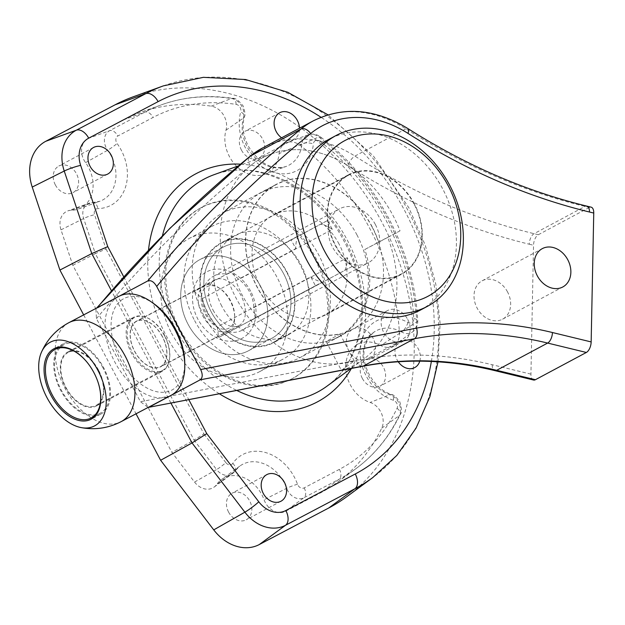 <?xml version="1.0" encoding="UTF-8"?>
<svg xmlns="http://www.w3.org/2000/svg" width="625" height="625" viewBox="0 0 625 625"><rect width="100%" height="100%" fill="white"/><g stroke="black" fill="none" stroke-linecap="round" stroke-linejoin="round"><path stroke-width="0.47" stroke-dasharray="3.12 2.34" d="M98.562 370.148A30.562 18.648 -117.8 0 0 67.883 351.898A30.562 18.648 -117.8 0 0 65.672 387.734A30.562 18.648 -117.8 0 0 96.352 405.984A30.562 18.648 -117.8 0 0 98.562 370.148M164.359 335.516A30.562 18.648 -117.8 0 0 133.68 317.266A30.562 18.648 -117.8 0 0 131.469 353.109A30.562 18.648 -117.8 0 0 162.148 371.359A30.562 18.648 -117.8 0 0 164.359 335.516M154.039 303.844A51.656 31.516 -117.8 0 0 115.789 306.344A51.656 31.516 -117.8 0 0 120.117 359.18A51.656 31.516 -117.8 0 0 161.156 392.297A51.656 31.516 -117.8 0 0 184.734 362.172M95.359 415.82A39.82 24.297 -117.8 0 0 100.664 414.18A39.82 24.297 -117.8 0 0 103.539 367.484A39.82 24.297 -117.8 0 0 63.57 343.703A39.82 24.297 -117.8 0 0 59.219 347.148M59.109 347.273A39.82 24.297 -117.8 0 0 60.695 390.398A39.82 24.297 -117.8 0 0 95.195 415.836M118.828 296.383A55.961 34.141 -117.8 0 0 114.789 362A55.961 34.141 -117.8 0 0 170.961 395.422M279.125 153.586A17.219 13.641 -118.1 0 1 286.859 142.562A17.219 13.641 -118.1 0 1 299.93 145.219A210.93 167.117 -118.1 0 1 399.414 333.102A17.219 13.641 -118.1 0 1 394.359 345.281A17.219 13.641 -118.1 0 1 380.742 345.508A32.281 25.578 61.9 0 0 355.219 345.953A32.281 25.578 61.9 0 0 350.273 384.781A32.281 25.578 61.9 0 0 370.148 402.453A17.219 13.641 -118.1 0 1 380.742 411.875A17.219 13.641 -118.1 0 1 381.711 428.172A210.93 167.117 -118.1 0 1 337.508 482.234A210.93 167.117 -118.1 0 1 320.641 492.797L285.398 511.344A17.219 13.641 -118.1 0 1 264.055 499.742A32.281 25.578 61.9 0 0 221.445 479.594A32.281 25.578 61.9 0 0 216.68 484.469A17.219 13.641 -118.1 0 1 214.141 487.07A17.219 13.641 -118.1 0 1 194.547 482.062L171.859 452.336L72.82 265.281L61 229.836A17.219 13.641 -118.1 0 1 67.773 210.93A17.219 13.641 -118.1 0 1 71.492 210.258A32.281 25.578 61.9 0 0 78.477 209A32.281 25.578 61.9 0 0 85.57 162.648A17.219 13.641 -118.1 0 1 88 138.523L123.242 119.984A210.93 167.117 -118.1 0 1 139.852 112.641A210.93 167.117 -118.1 0 1 211.219 106.156A17.219 13.641 -118.1 0 1 224.164 116.148A17.219 13.641 -118.1 0 1 225.992 130.188A32.281 25.578 61.9 0 0 229.414 156.523A32.281 25.578 61.9 0 0 264.617 174.266A32.281 25.578 61.9 0 0 279.125 153.586L301.953 143.75A8.609 3.367 5.3 0 1 313.375 143.875A5.375 4.258 -118.1 0 1 319.867 141.266A8.609 2.625 -52.7 0 0 320.453 136.891A8.609 2.625 -52.7 0 0 318.812 136.969A13.953 11.055 61.9 0 0 308.227 134.812A13.953 11.055 61.9 0 0 301.953 143.75A35.555 28.164 -118.1 0 1 285.977 166.516A35.555 28.164 -118.1 0 1 247.219 146.984A35.555 28.164 -118.1 0 1 243.445 117.992A8.609 4.07 -164 0 0 244.391 116.742A8.609 4.07 -164 0 0 240.75 111.898A44.125 34.961 61.9 0 0 245.43 147.883A44.125 34.961 61.9 0 0 285.336 173.812A44.125 34.961 61.9 0 0 313.375 143.875M178.352 329.125A96.852 76.734 61.9 0 0 291.93 378.789A96.852 76.734 61.9 0 0 314.164 257.641A96.852 76.734 61.9 0 0 200.578 207.977A96.852 76.734 61.9 0 0 178.352 329.125M241.492 150.164A15.062 11.938 -118.1 0 1 244.945 131.32A15.062 11.938 -118.1 0 1 262.617 139.047A15.062 11.938 -118.1 0 1 259.156 157.891A15.062 11.938 -118.1 0 1 241.492 150.164M362.344 378.422A15.062 11.938 -118.1 0 1 365.805 359.578A15.062 11.938 -118.1 0 1 383.469 367.305A15.062 11.938 -118.1 0 1 380.016 386.148A15.062 11.938 -118.1 0 1 362.344 378.422M228.57 512.07A15.062 11.938 -118.1 0 1 232.031 493.227A15.062 11.938 -118.1 0 1 249.703 500.953A15.062 11.938 -118.1 0 1 246.242 519.797A15.062 11.938 -118.1 0 1 228.57 512.07M55.344 184.898A15.062 11.938 -118.1 0 1 58.805 166.055A15.062 11.938 -118.1 0 1 76.477 173.781A15.062 11.938 -118.1 0 1 73.016 192.625A15.062 11.938 -118.1 0 1 55.344 184.898M346.945 496.586A228.148 180.758 61.9 0 0 381.898 222.203A228.148 180.758 61.9 0 0 133.148 96.828M83.656 314.898L136.023 413.805M179.508 328.508A96.852 76.734 -118.1 0 1 201.742 207.359A96.852 76.734 -118.1 0 1 315.32 257.023A96.852 76.734 -118.1 0 1 293.094 378.172A96.852 76.734 -118.1 0 1 179.508 328.508M225.992 130.188L243.445 117.992A13.953 11.055 61.9 0 0 241.961 106.609A13.953 11.055 61.9 0 0 231.469 98.516A207.664 164.531 61.9 0 0 161.211 104.898A207.664 164.531 61.9 0 0 144.859 112.125L109.625 130.672A13.953 11.055 61.9 0 0 106.367 148.148A13.953 11.055 61.9 0 0 107.656 150.211A35.555 28.164 -118.1 0 1 99.836 201.25A35.555 28.164 -118.1 0 1 92.148 202.641A13.953 11.055 61.9 0 0 89.133 203.188A13.953 11.055 61.9 0 0 83.648 218.508L95.359 253.633L106.023 249L94.586 214.703A5.375 4.258 -118.1 0 1 97.859 208.594A44.125 34.961 61.9 0 0 125.758 186.352A44.125 34.961 61.9 0 0 117.102 143.516A5.375 4.258 -118.1 0 1 116.609 142.719A5.375 4.258 -118.1 0 1 117.859 135.984L153.102 117.445A199.086 157.734 -118.1 0 1 236.141 104.391A5.375 4.258 -118.1 0 1 240.18 107.516A5.375 4.258 -118.1 0 1 240.75 111.898M72.82 265.281L95.359 253.633L194.086 440.086L203.906 433.875L106.023 249M419.766 361.164A15.062 11.938 61.9 0 0 418.211 348.727A15.062 11.938 61.9 0 0 400.547 341A15.062 11.938 61.9 0 0 397.086 359.844A15.062 11.938 61.9 0 0 398.258 361.773M319.867 141.266A199.086 157.734 -118.1 0 1 413.766 318.602A5.375 4.258 -118.1 0 1 407.938 322.469A44.125 34.961 61.9 0 0 367.328 328.672A44.125 34.961 61.9 0 0 366.289 376.141A44.125 34.961 61.9 0 0 393.453 400.297A5.375 4.258 -118.1 0 1 396.758 403.242A5.375 4.258 -118.1 0 1 397.062 408.328A199.086 157.734 -118.1 0 1 339.414 469.328L304.18 487.875A5.375 4.258 -118.1 0 1 297.891 485.109A5.375 4.258 -118.1 0 1 297.516 484.25A44.125 34.961 61.9 0 0 266.922 452.961A44.125 34.961 61.9 0 0 232.766 463.383A5.375 4.258 -118.1 0 1 225.852 462.633A8.609 1.055 142.7 0 1 216.562 469.547L194.086 440.086L171.859 452.336M281.586 137.805A15.062 11.938 61.9 0 0 293.898 139.312A15.062 11.938 61.9 0 0 299.484 128.234M207.875 313.578A56.391 44.68 -118.1 0 1 220.82 243.039A56.391 44.68 -118.1 0 1 286.953 271.953A56.391 44.68 -118.1 0 1 274.008 342.492A56.391 44.68 -118.1 0 1 207.875 313.578M221.773 306.141A56.391 44.68 -118.1 0 1 234.719 235.609A56.391 44.68 -118.1 0 1 300.844 264.523A56.391 44.68 -118.1 0 1 287.906 335.062A56.391 44.68 -118.1 0 1 221.773 306.141M203.82 315.594A82 64.969 -118.1 0 1 222.641 213.023A82 64.969 -118.1 0 1 318.805 255.07A82 64.969 -118.1 0 1 299.984 357.648A82 64.969 -118.1 0 1 203.82 315.594M341.633 370.32A114.18 90.461 -118.1 0 0 363.242 359.469A114.18 90.461 -118.1 0 0 387.727 237.438L400.016 230.852A111.922 88.672 61.9 0 0 393.047 215.547A111.922 88.672 61.9 0 0 271.023 154.039A111.922 88.672 61.9 0 0 236.109 298.148A111.922 88.672 61.9 0 0 354.258 360.93L341.43 370.383L326.125 341.484L340.023 334.055A82 64.969 -118.1 0 1 257.086 287.109A82 64.969 -118.1 0 1 275.906 184.531A82 64.969 -118.1 0 1 372.078 226.586A82 64.969 -118.1 0 1 378.711 242.062L364.812 249.492A82 64.969 -118.1 0 1 339.359 336.586A82 64.969 -118.1 0 1 326.125 341.484M387.727 237.438L364.812 249.492M340.023 334.055L354.258 360.93M400.016 230.852L378.711 242.062M313.328 120.836A120.531 95.492 -118.1 0 1 405.875 128.836A645.695 511.578 61.9 0 0 585.008 206.438L589.281 207.477A8.609 4.289 103.6 0 1 591.148 207.164M414.336 203.836A56.391 44.68 61.9 0 0 348.203 174.914A56.391 44.68 61.9 0 0 335.258 245.453A56.391 44.68 61.9 0 0 401.391 274.367A56.391 44.68 61.9 0 0 414.336 203.836M533.539 380.023A8.609 4.289 103.6 0 1 530.938 374.133L533.531 245.258A8.609 4.289 103.6 0 1 538.328 234.727L534.055 233.688A645.695 511.578 -118.1 0 1 354.922 156.086A120.531 95.492 61.9 0 0 262.375 148.086M589.281 207.477L538.328 234.727M339.062 244.086A56.391 44.68 61.9 0 0 272.93 215.172A56.391 44.68 61.9 0 0 259.992 285.703A56.391 44.68 61.9 0 0 326.117 314.625A56.391 44.68 61.9 0 0 339.062 244.086M119.656 295.969L95.906 308.945L96.461 318.648L140.445 401.727L148.156 407.422M162.414 336.562A25.828 15.758 -117.8 0 0 136.484 321.141A25.828 15.758 -117.8 0 0 134.617 351.43A25.828 15.758 -117.8 0 0 160.547 366.852A25.828 15.758 -117.8 0 0 162.414 336.562M507.57 291.984A21.742 17.227 61.9 0 0 482.078 280.836A21.742 17.227 61.9 0 0 477.094 308.031A21.742 17.227 61.9 0 0 502.586 319.18A21.742 17.227 61.9 0 0 507.57 291.984M371.922 226.664A81.789 64.797 -118.1 0 1 353.148 328.969A81.789 64.797 -118.1 0 1 352.852 329.125A81.789 64.797 -118.1 0 1 257.234 287.023A81.789 64.797 -118.1 0 1 276.008 184.727A81.789 64.797 -118.1 0 1 371.922 226.664M352.852 329.125A17.219 13.641 -118.1 0 1 372.984 337.992A17.219 13.641 -118.1 0 1 371.359 357.852L369.086 359.5L358.742 359.875A17.219 13.641 -118.1 0 1 348.836 350.695A17.219 13.641 -118.1 0 1 352.789 329.164A17.219 13.641 -118.1 0 1 352.852 329.125M356.867 234.719A81.789 64.797 -118.1 0 1 338.094 337.016A81.789 64.797 -118.1 0 1 242.18 295.078A81.789 64.797 -118.1 0 1 260.953 192.773A81.789 64.797 -118.1 0 1 356.867 234.719M213.086 310.125A25.828 15.758 -117.8 0 0 239.016 325.547A25.828 15.758 -117.8 0 0 240.883 295.266A25.828 15.758 -117.8 0 0 214.953 279.836A25.828 15.758 -117.8 0 0 213.086 310.125M407.719 319.414A17.219 13.641 -118.1 0 1 403.766 340.945A17.219 13.641 -118.1 0 1 383.578 332.117A17.219 13.641 -118.1 0 1 387.531 310.578A17.219 13.641 -118.1 0 1 407.719 319.414M171.438 332.953A75.328 59.688 61.9 0 0 259.781 371.578A75.328 59.688 61.9 0 0 277.07 277.352A75.328 59.688 61.9 0 0 188.727 238.727A75.328 59.688 61.9 0 0 171.438 332.953M194.602 320.562A75.328 59.688 61.9 0 0 282.938 359.195A75.328 59.688 61.9 0 0 300.234 264.969A75.328 59.688 61.9 0 0 211.891 226.336A75.328 59.688 61.9 0 0 194.602 320.562M260.469 286.094A51.656 40.93 61.9 0 0 199.891 259.602A51.656 40.93 61.9 0 0 188.039 324.211A51.656 40.93 61.9 0 0 248.617 350.703A51.656 40.93 61.9 0 0 260.469 286.094A51.656 40.93 61.9 0 0 199.891 259.602A51.656 40.93 61.9 0 0 188.039 324.211A51.656 40.93 61.9 0 0 248.617 350.703A51.656 40.93 61.9 0 0 260.469 286.094M283.633 273.703A51.656 40.93 61.9 0 0 223.055 247.211A51.656 40.93 61.9 0 0 211.195 311.828A51.656 40.93 61.9 0 0 271.773 338.32A51.656 40.93 61.9 0 0 283.633 273.703A51.656 40.93 61.9 0 0 223.055 247.211A51.656 40.93 61.9 0 0 211.195 311.828A51.656 40.93 61.9 0 0 271.773 338.32A51.656 40.93 61.9 0 0 283.633 273.703M291.086 239.727L194.258 291.508L202.328 298.586L295.781 248.602L291.086 239.727L298.125 236.016L194.258 291.508M250.664 291.25A37.664 29.844 61.9 0 0 206.633 271.867A37.664 29.844 61.9 0 0 197.844 319.055A37.664 29.844 61.9 0 0 241.883 338.438A37.664 29.844 61.9 0 0 250.664 291.25M202.328 298.586A30.562 24.211 61.9 0 0 206.648 314.383A30.562 24.211 61.9 0 0 217.305 326.852L218.633 337.539L229.047 332.023A30.562 24.211 61.9 0 0 242.492 330.062A30.562 24.211 61.9 0 0 251.477 320.219L255.148 318.32L253.82 307.633A30.562 24.211 61.9 0 0 249.5 291.828A30.562 24.211 61.9 0 0 238.852 279.359L230.773 272.289L227.102 274.188A30.562 24.211 61.9 0 0 213.664 276.156A30.562 24.211 61.9 0 0 204.672 285.992M298.125 236.016A30.562 24.211 61.9 0 0 295.781 248.602M375.383 224.508A30.562 24.211 61.9 0 0 339.539 208.836A30.562 24.211 61.9 0 0 332.523 247.07A30.562 24.211 61.9 0 0 368.367 262.742A30.562 24.211 61.9 0 0 375.383 224.508M332.305 229.383A30.562 24.211 61.9 0 0 320.555 224.211L327.602 220.5L332.305 229.383L238.852 279.359M227.102 274.188L320.555 224.211M327.602 220.5L230.773 272.289M310.758 276.875A30.562 24.211 61.9 0 0 322.5 282.047L315.453 285.758L310.758 276.875L217.305 326.852M229.047 332.023L322.5 282.047M344.93 270.242A30.562 24.211 61.9 0 0 347.273 257.656L351.977 266.539L251.477 320.219M253.82 307.633L347.273 257.656M351.977 266.539L255.148 318.32M315.453 285.758L218.633 337.539M286.648 272.117A55.961 44.336 61.9 0 0 221.023 243.422A55.961 44.336 61.9 0 0 208.18 313.414A55.961 44.336 61.9 0 0 273.805 342.109A55.961 44.336 61.9 0 0 286.648 272.117M414.031 203.992A55.961 44.336 61.9 0 0 348.406 175.297A55.961 44.336 61.9 0 0 335.562 245.289A55.961 44.336 61.9 0 0 401.188 273.992A55.961 44.336 61.9 0 0 414.031 203.992M420.477 310.047A96.852 76.734 61.9 0 0 442.703 188.898A96.852 76.734 61.9 0 0 329.125 139.234M102.961 367.797A38.742 23.641 -117.8 0 0 64.078 344.656A38.742 23.641 -117.8 0 0 61.273 390.086A38.742 23.641 -117.8 0 0 100.164 413.227A38.742 23.641 -117.8 0 0 102.961 367.797M98.133 382.539A38.742 23.641 -117.8 0 0 93.906 372.562A38.742 23.641 -117.8 0 0 88.219 363.703M98.219 370.336A29.914 18.25 -117.8 0 0 68.188 352.469A29.914 18.25 -117.8 0 0 66.023 387.547A29.914 18.25 -117.8 0 0 96.055 405.414A29.914 18.25 -117.8 0 0 98.219 370.336M164.609 335.383A29.914 18.25 -117.8 0 0 134.578 317.523A29.914 18.25 -117.8 0 0 132.422 352.602A29.914 18.25 -117.8 0 0 162.453 370.469A29.914 18.25 -117.8 0 0 164.609 335.383M162.297 336.625A25.609 15.625 -117.8 0 0 136.586 321.328A25.609 15.625 -117.8 0 0 134.734 351.367A25.609 15.625 -117.8 0 0 160.445 366.656A25.609 15.625 -117.8 0 0 162.297 336.625M202.641 315.625A25.609 15.625 -117.8 0 0 228.352 330.922A25.609 15.625 -117.8 0 0 234.68 317.109A25.609 15.625 -117.8 0 0 230.203 300.883A25.609 15.625 -117.8 0 0 219.461 288.188A25.609 15.625 -117.8 0 0 204.492 285.586A25.609 15.625 -117.8 0 0 202.641 315.625M205.305 314.211A23.461 14.312 -117.8 0 0 223.945 329.25A23.461 14.312 -117.8 0 0 234.656 315.57A23.461 14.312 -117.8 0 0 230.555 300.711A23.461 14.312 -117.8 0 0 220.719 289.078A23.461 14.312 -117.8 0 0 203.344 290.219A23.461 14.312 -117.8 0 0 205.305 314.211M68.984 322.617A55.961 34.141 -117.8 0 0 64.938 388.242A55.961 34.141 -117.8 0 0 121.109 421.656M413.766 318.602A8.609 2.672 -3.1 0 1 417.727 320.617A8.609 2.672 -3.1 0 1 416.75 321.945A207.664 164.531 61.9 0 0 318.812 136.969L299.93 145.219M225.852 462.633L203.906 433.875M407.938 322.469A8.609 3.32 119 0 1 401.625 332A13.953 11.055 61.9 0 0 412.656 331.812A13.953 11.055 61.9 0 0 416.75 321.945L399.414 333.102M304.18 487.875A8.609 5.25 62.2 0 1 303.961 497.711L339.195 479.172A207.664 164.531 61.9 0 0 355.805 468.766A207.664 164.531 61.9 0 0 399.328 415.539A13.953 11.055 61.9 0 0 398.547 402.336A13.953 11.055 61.9 0 0 389.953 394.703A35.555 28.164 -118.1 0 1 368.07 375.242A35.555 28.164 -118.1 0 1 373.516 332.484A35.555 28.164 -118.1 0 1 401.625 332L380.742 345.508M339.414 469.328A8.609 5.25 62.2 0 1 339.195 479.172L320.641 492.797M211.219 106.156L231.469 98.516A8.609 4.523 98.6 0 1 232.789 98.359A8.609 4.523 98.6 0 1 236.141 104.391M88 138.523L109.625 130.672A8.609 5.25 62.2 0 1 117.859 135.984M397.062 408.328A8.609 4.555 25.8 0 1 400.18 414.555A8.609 4.555 25.8 0 1 399.328 415.539L381.711 428.172M393.453 400.297A8.609 4.031 -71.7 0 0 391.531 394.602A8.609 4.031 -71.7 0 0 389.953 394.703L370.148 402.453M71.492 210.258L92.148 202.641A8.609 4.867 89.1 0 1 93.094 202.461A8.609 4.867 89.1 0 1 97.859 208.594M85.57 162.648L107.656 150.211A8.609 0.883 -35.9 0 0 117.102 143.516M61 229.836L83.648 218.508A8.609 1.109 -18.4 0 1 94.586 214.703M194.547 482.062L216.562 469.547A13.953 11.055 61.9 0 0 232.438 473.609A13.953 11.055 61.9 0 0 234.5 471.5A35.555 28.164 -118.1 0 1 239.75 466.125A35.555 28.164 -118.1 0 1 286.664 488.312A13.953 11.055 61.9 0 0 287.648 490.531A13.953 11.055 61.9 0 0 303.961 497.711L285.398 511.344M232.766 463.383A8.609 4.883 35.3 0 1 235.156 470.836A8.609 4.883 35.3 0 1 234.5 471.5L216.68 484.469M123.242 119.984L144.859 112.125A8.609 5.25 62.2 0 1 153.102 117.445M297.516 484.25A8.609 0.938 160.1 0 0 286.664 488.312L264.055 499.742M163.344 85.883A223.531 177.102 -118.1 0 1 407.055 208.719A223.531 177.102 -118.1 0 1 372.812 477.547M170.914 403.062L111.43 290.719M431.359 361.461A210.664 166.906 61.9 0 0 404.375 210.07A210.664 166.906 61.9 0 0 320.984 117.25M123.734 276.805L188.773 399.633M240.438 164.164A129.227 102.383 -118.1 0 1 347.281 240.125A129.227 102.383 -118.1 0 1 351.383 368.453M219.336 393.773A129.227 102.383 -118.1 0 1 166.078 335.5A129.227 102.383 -118.1 0 1 148.492 250.102M162.43 235.797A120.648 95.586 61.9 0 0 176.32 330.07A120.648 95.586 61.9 0 0 236.742 390.438M327.016 386.133A120.648 95.586 61.9 0 0 345.492 241.031A120.648 95.586 61.9 0 0 213.953 174.727C256.312 157.742 316.953 187.75 344.305 241.68C373.297 294.219 364.359 360.5 327.016 386.133M96.461 318.648A1713.25 1357.391 -118.1 0 1 250.422 165.742A111.922 88.672 -118.1 0 1 347.742 165.586A8.609 3.047 122.5 0 1 354.922 156.086L405.875 128.836A8.609 3.047 122.5 0 1 407.945 128.594M347.742 165.586A654.305 518.398 61.9 0 0 529.258 244.219A8.609 4.289 103.6 0 1 534.055 233.688L585.008 206.438A8.609 4.289 103.6 0 1 586.875 206.125M529.258 244.219L533.531 245.258M530.938 374.133L492.211 364.734A439.078 347.875 61.9 0 0 371.359 357.852M358.742 359.875A439.078 347.875 61.9 0 0 356.312 360.328L140.445 401.727M492.211 364.734A8.609 4.289 -76.4 0 0 494.812 370.617M250.422 165.742A8.609 5.188 50.8 0 1 249.609 156.594M356.312 360.328A8.609 5.102 -100.9 0 0 362.57 366.312M133.68 317.266L67.883 351.898M162.148 371.359L96.352 405.984M100.664 414.18L91.008 419.258M63.57 343.703L53.914 348.789M394.359 345.281L412.656 331.812C416.219 328.969 417.906 325.242 417.727 320.617C414.547 251.289 376.062 178.609 320.453 136.891C316.688 134.109 312.609 133.422 308.227 134.812L286.859 142.562M264.617 174.266L285.977 166.516C272.109 170.391 259.586 163.664 248.406 146.336C243.211 135.945 241.875 126.086 244.391 116.742C245.508 115.5 245.094 111.906 243.156 105.961C238.594 100.312 235.141 97.781 232.789 98.359C207.648 94.625 183.789 96.805 161.211 104.898L139.852 112.641M201.742 207.359L200.578 207.977M337.508 482.234L355.805 468.766C374.578 454.852 389.367 436.781 400.18 414.555C402 412.859 401.852 408.57 399.734 401.688C395.867 396.711 393.133 394.352 391.531 394.602C382.359 391.406 374.938 384.734 369.266 374.594C360.859 358.117 362.281 344.086 373.516 332.484L355.219 345.953M78.477 209L99.836 201.25L93.094 202.461L89.133 203.188L67.773 210.93M293.094 378.172L291.93 378.789M214.141 487.07L232.438 473.609L235.156 470.836L239.75 466.125L221.445 479.594M400.547 341L365.805 359.578M93.547 147.477L58.805 166.055M293.898 139.312L259.156 157.891M280.984 501.219L246.242 519.797M279.688 112.742L244.945 131.32M107.758 174.047L73.016 192.625M266.773 474.641L232.031 493.227M414.75 367.57L380.016 386.148M438.008 361.828L440.125 323.547L435.82 284.242L425.273 245.211L408.844 207.742L373.328 155.906L327.961 114.805M234.719 235.609L220.82 243.039M287.906 335.062L274.008 342.492M363.242 359.469L350.906 368.547M271.023 154.039L238.406 165.867M339.359 336.586L299.984 357.648M275.906 184.531L222.641 213.023M272.93 215.172L348.203 174.914M482.078 280.836L542.297 248.633M326.117 314.625L401.391 274.367M502.586 319.18L562.805 286.969M239.016 325.547L160.547 366.852M214.953 279.836L136.484 321.141M95.906 308.945L96.648 308.055M403.766 340.945L369.086 359.5M260.953 192.773L276.008 184.727M338.094 337.016L353.148 328.969M387.531 310.578L352.789 329.164M259.781 371.578L282.938 359.195M188.727 238.727L211.891 226.336M248.617 350.703L271.773 338.32L248.617 350.703M199.891 259.602L223.055 247.211L199.891 259.602M213.664 276.156L339.539 208.836M242.492 330.062L368.367 262.742M221.023 243.422L348.406 175.297M273.805 342.109L401.188 273.992M64.078 344.656L59.383 347.125M100.164 413.227L95.469 415.695M134.578 317.523L68.188 352.469M162.453 370.469L96.055 405.414M228.352 330.922L160.445 366.656M204.492 285.586L136.586 321.328M234.656 315.57L234.68 317.109M220.719 289.078L219.461 288.188"/><path stroke-width="0.94" d="M184.789 365.242L184.734 362.172A51.656 31.516 -117.8 0 0 175.703 329.445A51.656 31.516 -117.8 0 0 154.039 303.844L151.531 302.062A55.961 34.141 -117.8 0 0 118.828 296.383L68.984 322.617A55.961 34.141 -117.8 0 1 125.156 356.039A55.961 34.141 -117.8 0 1 121.109 421.656L170.961 395.422A55.961 34.141 -117.8 0 0 184.789 365.242A55.961 34.141 -117.8 0 0 175 329.797A55.961 34.141 -117.8 0 0 151.531 302.062M51.039 395.484A39.82 24.297 -117.8 0 0 91.008 419.258A39.82 24.297 -117.8 0 0 93.883 372.57A39.82 24.297 -117.8 0 0 53.914 348.789A39.82 24.297 -117.8 0 0 51.039 395.484M97.938 370.398A47.352 28.891 -117.8 0 0 41.359 352.43A47.352 28.891 -117.8 0 0 46.984 397.648A47.352 28.891 -117.8 0 0 80.898 427.547A47.352 28.891 -117.8 0 0 97.938 370.398M328.695 508.016A228.148 180.758 61.9 0 0 346.945 496.586L372.812 477.547A223.531 177.102 -118.1 0 1 354.93 488.75L328.695 508.016L259.281 544.555A43.047 34.102 61.9 0 1 213.742 529.875L160.625 460.273L136.023 413.805M320.984 117.25A210.664 166.906 61.9 0 0 158.102 101.633L88.688 138.172A25.562 20.258 61.9 0 0 80.648 165.352L107.766 246.633L91.773 253.586L64.242 171.047A38.43 30.445 -118.1 0 1 76.328 130.195L145.742 93.656A223.531 177.102 -118.1 0 1 163.344 85.883L133.148 96.828A228.148 180.758 61.9 0 0 115.18 104.766L45.766 141.297A43.047 34.102 61.9 0 0 32.234 187.062L59.914 270.055L83.656 314.898M111.43 290.719L91.773 253.586L59.914 270.055M188.773 399.633L206.773 433.633L192.039 442.953L160.625 460.273M111.211 155.203A15.062 11.938 61.9 0 0 93.547 147.477A15.062 11.938 61.9 0 0 90.086 166.32A15.062 11.938 61.9 0 0 107.758 174.047A15.062 11.938 61.9 0 0 111.211 155.203M299.484 128.234A15.062 11.938 61.9 0 0 297.359 120.469A15.062 11.938 61.9 0 0 279.688 112.742A15.062 11.938 61.9 0 0 276.227 131.586A15.062 11.938 61.9 0 0 281.586 137.805M263.312 493.492A15.062 11.938 61.9 0 0 280.984 501.219A15.062 11.938 61.9 0 0 284.438 482.367A15.062 11.938 61.9 0 0 266.773 474.641A15.062 11.938 61.9 0 0 263.312 493.492M398.258 361.773A15.062 11.938 61.9 0 0 414.75 367.57A15.062 11.938 61.9 0 0 419.766 361.164M407.953 133.383A8.609 3.047 122.5 0 0 407.945 128.594C465.719 165.266 525.359 191.109 586.875 206.125L591.148 207.164A8.609 4.289 103.6 0 1 593.75 213.055L589.477 212.016A654.305 518.398 -118.1 0 1 407.953 133.383A111.922 88.672 61.9 0 0 310.641 133.539A1713.25 1357.391 61.9 0 0 156.68 286.445L200.664 369.523L416.531 328.125A439.078 347.875 -118.1 0 1 552.43 332.523L591.156 341.93L593.75 213.055M567.789 259.781A21.742 17.227 61.9 0 0 542.297 248.633A21.742 17.227 61.9 0 0 537.305 275.828A21.742 17.227 61.9 0 0 562.805 286.969A21.742 17.227 61.9 0 0 567.789 259.781M591.156 341.93A8.609 4.289 103.6 0 1 586.359 352.461L535.406 379.711A8.609 4.289 103.6 0 1 533.539 380.023L494.812 370.617A8.609 4.289 -76.4 0 0 496.68 370.305L535.406 379.711M156.68 286.445C153.938 281.789 150.977 279.945 147.805 280.914L119.656 295.969M148.156 407.422L363.445 365.992A430.469 341.055 -118.1 0 1 496.68 370.305L547.633 343.062A8.609 4.289 -76.4 0 0 552.43 332.523M586.359 352.461L547.633 343.062A430.469 341.055 61.9 0 0 414.398 338.742L200.18 379.828L149.227 407.078M200.18 379.828C202.711 377.836 202.867 374.398 200.664 369.523M336.07 135.516L329.125 139.234A96.852 76.734 61.9 0 0 306.891 260.383A96.852 76.734 61.9 0 0 420.477 310.047L427.422 306.336A96.852 76.734 61.9 0 0 449.648 185.188A96.852 76.734 61.9 0 0 336.07 135.516A96.852 76.734 61.9 0 0 313.844 256.664A96.852 76.734 61.9 0 0 427.422 306.336M324.508 251.016A88.242 69.914 61.9 0 0 427.672 296.438A88.242 69.914 61.9 0 0 448.25 185.883A88.242 69.914 61.9 0 0 345.086 140.461A88.242 69.914 61.9 0 0 324.508 251.016M88.219 363.703A38.742 23.641 -117.8 0 0 55.023 349.422A38.742 23.641 -117.8 0 0 52.219 394.852A38.742 23.641 -117.8 0 0 91.109 417.992A38.742 23.641 -117.8 0 0 98.133 382.539M213.742 529.875L244.867 512.18A38.43 30.445 -118.1 0 0 285.516 525.281A12.914 7.883 -117.8 0 0 285.836 510.523L355.258 473.984A12.914 7.883 -117.8 0 1 354.93 488.75L285.516 525.281L259.281 544.555M88.688 138.172A12.914 7.883 -117.8 0 0 76.328 130.195L45.766 141.297M158.102 101.633A12.914 7.883 62.2 0 0 145.742 93.656L115.18 104.766M80.648 165.352A12.914 1.664 161.6 0 0 64.242 171.047L32.234 187.062M206.773 433.633L258.797 501.805A12.914 1.578 -37.3 0 1 244.867 512.18L192.039 442.953L170.914 403.062M355.258 473.984A210.664 166.906 61.9 0 0 431.359 361.461M107.766 246.633L123.734 276.805M258.797 501.805A25.562 20.258 61.9 0 0 285.836 510.523M351.383 368.453A129.227 102.383 -118.1 0 1 219.336 393.773M148.492 250.102A129.227 102.383 -118.1 0 1 240.438 164.164M236.742 390.438A120.648 95.586 61.9 0 0 327.016 386.133L350.906 368.547M238.406 165.867L213.953 174.727A120.648 95.586 61.9 0 0 162.43 235.797M586.875 206.125A8.609 4.289 103.6 0 1 589.477 212.016M147.805 280.914A1721.859 1364.211 -118.1 0 1 301.07 129.008A8.609 5.188 50.8 0 1 310.641 133.539M96.648 308.055L169.906 228.32L249.609 156.594A8.609 5.188 50.8 0 1 250.117 156.258L301.07 129.008A120.531 95.492 -118.1 0 1 313.328 120.836L262.375 148.086A120.531 95.492 61.9 0 0 250.117 156.258A1721.859 1364.211 61.9 0 0 97.18 307.781M148.32 407.398L362.57 366.312A8.609 5.102 -100.9 0 0 363.445 365.992L414.398 338.742A8.609 5.102 -100.9 0 0 416.531 328.125M80.898 427.547C94.961 430.188 108.367 428.219 121.109 421.656M41.359 352.43C47.148 339.344 56.359 329.406 68.984 322.617M372.812 477.547L396.828 455.43L416.055 428.133L429.906 396.586L438.008 361.828M327.961 114.805L287.781 92.273L245.578 79.531L203.391 77.328L163.344 85.883M407.945 128.594C375.141 108.633 343.602 106.047 313.328 120.836M249.609 156.594L262.375 148.086M494.812 370.617C449.25 359.656 405.164 358.219 362.57 366.312M59.383 347.125L55.023 349.422M95.469 415.695L91.109 417.992"/></g></svg>
